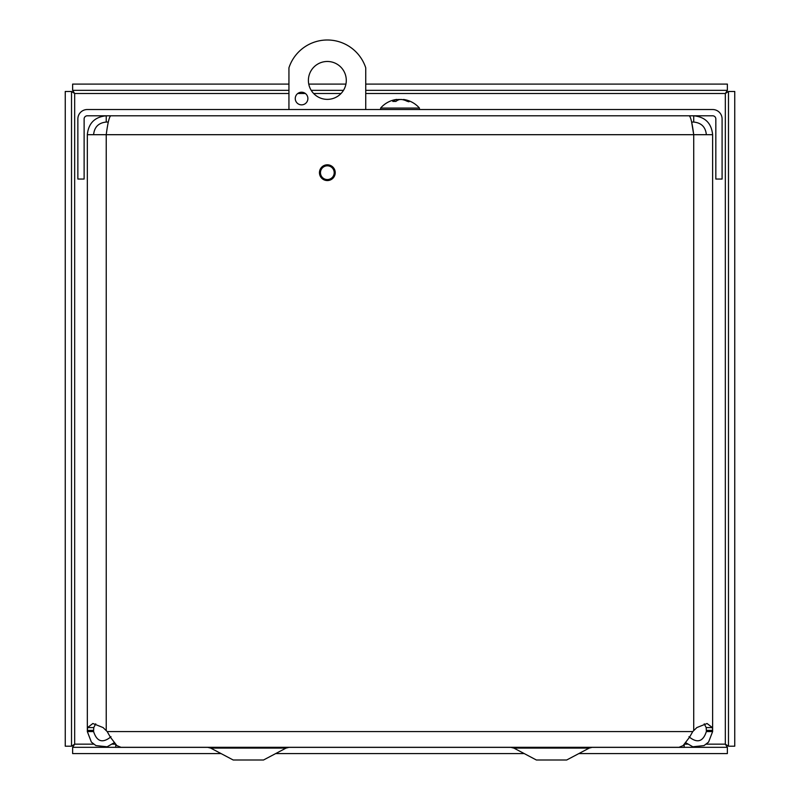 <?xml version="1.0" encoding="UTF-8"?>
<svg xmlns="http://www.w3.org/2000/svg" width="800" height="800" viewBox="0 0 800 800"><rect width="100%" height="100%" fill="white"/><g stroke="black" fill="none" stroke-linecap="round" stroke-linejoin="round"><path stroke-width="1.2" d="M114.13 742.76L107.13 746.78L95.92 745.59L91.38 742.1L87.33 731.58L87.33 730.4L93.6 730.4L93.6 731.58L87.33 731.58M93.6 731.58C96.89 741.77 102.69 743.5 111.01 736.75M688.94 736.75C697.26 743.5 703.06 741.78 706.35 731.58L706.35 730.4L712.62 730.4L712.62 731.58L706.35 731.58M712.62 731.58L708.57 742.1L704.03 745.59L692.82 746.78L685.82 742.76M93.6 134.69C94.36 127.03 98.57 122.82 106.23 122.06L106.23 115.79C94.77 116.93 88.47 123.23 87.33 134.69L87.33 730.4L87.59 727.57L92.86 723.5L103.1 727.57L107.19 731.58L110.41 737.22L116.84 745.6L120.99 747.31L678.96 747.32L683.11 745.6L689.54 737.22L692.76 731.58L696.85 727.57L707.07 723.5L712.36 727.57L712.62 730.4L712.62 134.69L693.72 134.69L691.64 122.06L693.72 122.06L693.72 115.79C705.18 116.93 711.48 123.23 712.62 134.69L712.62 726.18M95.73 723.83L93.77 727.57L93.6 730.4M706.35 730.4L706.18 727.57L704.22 723.84M319.46 172.69A7.88 7.88 0 0 1 331.28 165.86A7.88 7.88 0 0 1 331.28 179.51A7.88 7.88 0 0 1 319.46 172.69M706.35 134.69C705.59 127.03 701.38 122.82 693.72 122.06M106.23 122.06L108.31 122.06M689.25 115.79C690.74 116.93 692.23 123.23 693.72 134.69L106.23 134.69C107.72 123.23 109.21 116.93 110.7 115.79M106.23 730.4L106.23 134.69L87.33 134.69M722.09 118.95A9.42 9.42 0 0 0 712.67 109.53L87.28 109.53A9.42 9.42 0 0 0 77.86 118.95L77.86 179.05L84.12 179.05L84.12 118.95A3.16 3.16 0 0 1 87.28 115.79L712.67 115.79A3.16 3.16 0 0 1 715.83 118.95L715.83 179.05L722.09 179.05L722.09 118.95M71.52 91.47L71.52 746.2L65.25 746.2L65.25 91.47L71.52 91.47L74.67 93.51L72.63 90.35L72.63 84.09L288.94 84.09M288.94 93.51L74.67 93.51L74.67 744.16L71.52 746.2M93.62 744.16L74.67 744.16L72.63 747.32L115.73 747.32M684.17 747.32L727.37 747.32L727.37 753.58L578.83 753.58M706.33 744.16L725.33 744.16L727.37 747.32M72.63 747.32L72.63 753.58L221.07 753.58M275.66 753.58L524.23 753.58M728.48 746.2L728.48 91.47L734.75 91.47L734.75 746.2L728.48 746.2L725.33 744.16L725.33 93.51L728.48 91.47M365.74 93.51L725.33 93.51L727.37 90.35L365.74 90.35M343.48 90.35L311.2 90.35M288.94 90.35L72.63 90.35M727.37 90.35L727.37 84.09L365.74 84.09M345.93 84.09L308.75 84.09M346.29 80.42A18.95 18.95 0 0 1 317.87 96.83A18.95 18.95 0 0 1 317.87 64.01A18.95 18.95 0 0 1 346.29 80.42M307.89 98.54A6.32 6.32 0 0 1 298.41 104.01A6.32 6.32 0 0 1 298.41 93.07A6.32 6.32 0 0 1 307.89 98.54M334.21 172.69A6.87 6.87 0 0 1 323.9 178.64A6.87 6.87 0 0 1 323.9 166.74A6.87 6.87 0 0 1 334.21 172.69M288.94 109.53L288.94 67.8A40.42 40.42 0 0 1 365.74 67.8L365.74 109.53M115.73 744.58L115.73 747.37L684.17 747.37L684.17 744.64M263.52 760L286.04 748.1L263.52 760L233.21 760L210.69 748.1L207.74 747.37L210.69 748.1L286.04 748.1L288.99 747.37M566.69 760L589.21 748.1L566.69 760L536.38 760L513.86 748.1L510.87 747.37M513.86 748.1L589.21 748.1L592.16 747.37M396.33 99.49L396.7 99.49A25.66 14.84 83.9 0 0 392.77 101.42L395.88 101.42A25.66 13.64 -84.1 0 1 399.77 99.49L401.66 99.49A25.66 20.82 81.4 0 1 407.47 101.42L409.56 101.42A25.66 21.62 -80.7 0 0 403.72 99.49L403.7 99.93M408.63 101.81L409.56 101.42L408.63 101.81M400.28 99.49L398.39 99.49A25.66 20.82 -81.4 0 0 396.97 99.77M403.43 99.45A25.67 25.67 0 0 1 419.43 108.08L380.62 108.08L380.62 109.53M87.59 727.57L93.77 727.57M712.36 727.57L706.18 727.57M693.72 730.4L693.72 134.69M107.19 731.58L692.76 731.58M112.51 744.16L115.32 744.16M684.63 744.16L687.44 744.16M341.04 93.51L313.64 93.51M305.39 93.51L297.75 93.51M396.7 99.49L396.8 100.78M396.05 101.35L392.98 101.35M409.27 101.35L407.21 101.35M396.94 99.42L397.05 100.62M396.62 99.45A25.67 25.67 0 0 0 380.62 108.08M419.43 108.08L419.43 109.53"/></g></svg>
